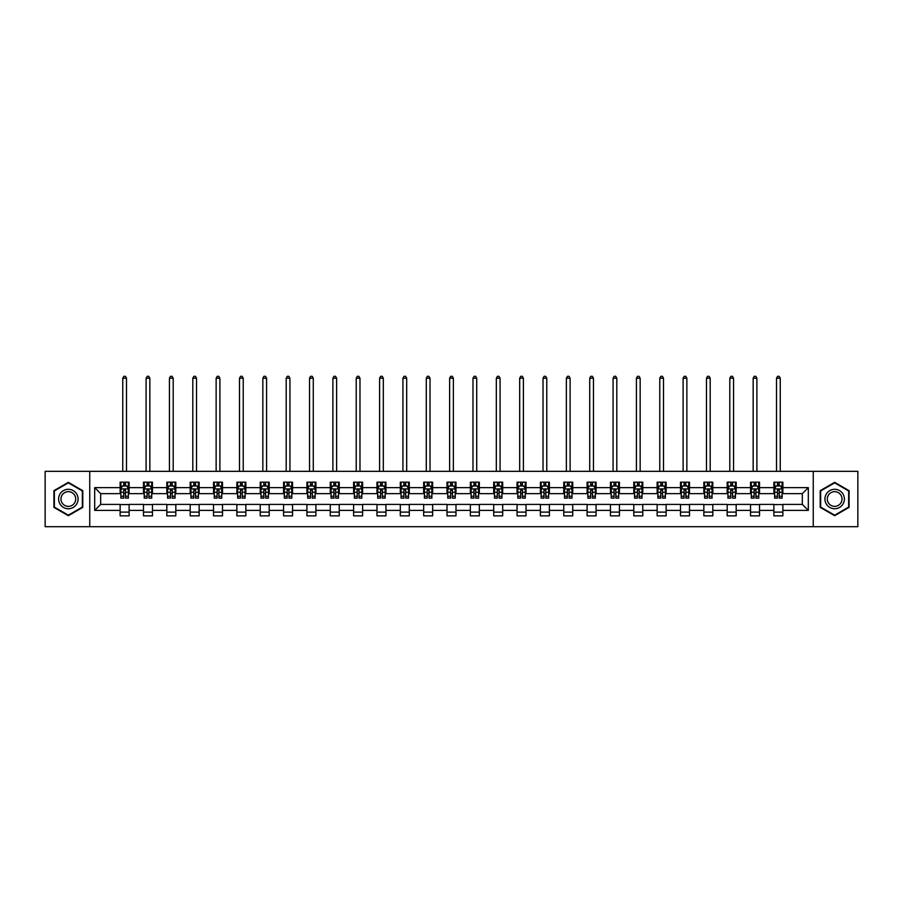 <?xml version="1.0" encoding="UTF-8"?>
<svg xmlns="http://www.w3.org/2000/svg" width="903" height="903" viewBox="0 0 903 903"><rect width="100%" height="100%" fill="white"/><g stroke="black" fill="none" stroke-linecap="round" stroke-linejoin="round"><path stroke-width="1.35" d="M813.253 526.709L857.85 526.709L857.85 471.332L813.253 471.332L813.253 526.709L89.747 526.709L89.747 471.332L45.15 471.332L45.15 526.709L89.747 526.709M813.253 471.332L89.747 471.332M782.867 487.643L782.867 482.179L773.882 482.179L773.882 487.643L759.513 487.643L759.513 482.179L750.54 482.179L750.54 487.643L736.171 487.643L736.171 482.179L727.186 482.179L727.186 487.643L712.817 487.643L712.817 482.179L703.843 482.179L703.843 487.643L689.474 487.643L689.474 482.179L680.49 482.179L680.49 487.643L666.121 487.643L666.121 482.179L657.147 482.179L657.147 487.643L642.778 487.643L642.778 482.179L633.793 482.179L633.793 487.643L619.424 487.643L619.424 482.179L610.451 482.179L610.451 487.643L596.082 487.643L596.082 482.179L587.097 482.179L587.097 487.643L572.728 487.643L572.728 482.179L563.754 482.179L563.754 487.643L549.385 487.643L549.385 482.179L540.4 482.179L540.4 487.643L526.031 487.643L526.031 482.179L517.058 482.179L517.058 487.643L502.689 487.643L502.689 482.179L493.704 482.179L493.704 487.643L479.335 487.643L479.335 482.179L470.361 482.179L470.361 487.643L455.992 487.643L455.992 482.179L447.008 482.179L447.008 487.643L432.639 487.643L432.639 482.179L423.665 482.179L423.665 487.643L409.296 487.643L409.296 482.179L400.311 482.179L400.311 487.643L385.942 487.643L385.942 482.179L376.969 482.179L376.969 487.643L362.6 487.643L362.6 482.179L353.615 482.179L353.615 487.643L339.246 487.643L339.246 482.179L330.272 482.179L330.272 487.643L315.903 487.643L315.903 482.179L306.918 482.179L306.918 487.643L292.549 487.643L292.549 482.179L283.576 482.179L283.576 487.643L269.207 487.643L269.207 482.179L260.222 482.179L260.222 487.643L245.853 487.643L245.853 482.179L236.879 482.179L236.879 487.643L222.51 487.643L222.51 482.179L213.526 482.179L213.526 487.643L199.157 487.643L199.157 482.179L190.183 482.179L190.183 487.643L175.814 487.643L175.814 482.179L166.829 482.179L166.829 487.643L152.46 487.643L152.46 482.179L143.487 482.179L143.487 487.643L129.118 487.643L129.118 482.179L120.133 482.179L120.133 487.643L94.691 487.643L94.691 510.398L100.673 504.405L120.133 504.405L120.133 515.861L129.118 515.861L129.118 504.405L143.487 504.405L143.487 515.861L152.46 515.861L152.46 504.405L166.829 504.405L166.829 515.861L175.814 515.861L175.814 504.405L190.183 504.405L190.183 515.861L199.157 515.861L199.157 504.405L213.526 504.405L213.526 515.861L222.51 515.861L222.51 504.405L236.879 504.405L236.879 515.861L245.853 515.861L245.853 504.405L260.222 504.405L260.222 515.861L269.207 515.861L269.207 504.405L283.576 504.405L283.576 515.861L292.549 515.861L292.549 504.405L306.918 504.405L306.918 515.861L315.903 515.861L315.903 504.405L330.272 504.405L330.272 515.861L339.246 515.861L339.246 504.405L353.615 504.405L353.615 515.861L362.6 515.861L362.6 504.405L376.969 504.405L376.969 515.861L385.942 515.861L385.942 504.405L400.311 504.405L400.311 515.861L409.296 515.861L409.296 504.405L423.665 504.405L423.665 515.861L432.639 515.861L432.639 504.405L447.008 504.405L447.008 515.861L455.992 515.861L455.992 504.405L470.361 504.405L470.361 515.861L479.335 515.861L479.335 504.405L493.704 504.405L493.704 515.861L502.689 515.861L502.689 504.405L517.058 504.405L517.058 515.861L526.031 515.861L526.031 504.405L540.4 504.405L540.4 515.861L549.385 515.861L549.385 504.405L563.754 504.405L563.754 515.861L572.728 515.861L572.728 504.405L587.097 504.405L587.097 515.861L596.082 515.861L596.082 504.405L610.451 504.405L610.451 515.861L619.424 515.861L619.424 504.405L633.793 504.405L633.793 515.861L642.778 515.861L642.778 504.405L657.147 504.405L657.147 515.861L666.121 515.861L666.121 504.405L680.49 504.405L680.49 515.861L689.474 515.861L689.474 504.405L703.843 504.405L703.843 515.861L712.817 515.861L712.817 504.405L727.186 504.405L727.186 515.861L736.171 515.861L736.171 504.405L750.54 504.405L750.54 515.861L759.513 515.861L759.513 504.405L773.882 504.405L773.882 515.861L782.867 515.861L782.867 504.405L802.327 504.405L802.327 493.636L782.867 493.636L782.867 487.643L808.309 487.643L808.309 510.398L782.867 510.398M773.882 510.398L759.513 510.398M750.54 510.398L736.171 510.398M727.186 510.398L712.817 510.398M703.843 510.398L689.474 510.398M680.49 510.398L666.121 510.398M657.147 510.398L642.778 510.398M633.793 510.398L619.424 510.398M610.451 510.398L596.082 510.398M587.097 510.398L572.728 510.398M563.754 510.398L549.385 510.398M540.4 510.398L526.031 510.398M517.058 510.398L502.689 510.398M493.704 510.398L479.335 510.398M470.361 510.398L455.992 510.398M447.008 510.398L432.639 510.398M423.665 510.398L409.296 510.398M400.311 510.398L385.942 510.398M376.969 510.398L362.6 510.398M353.615 510.398L339.246 510.398M330.272 510.398L315.903 510.398M306.918 510.398L292.549 510.398M283.576 510.398L269.207 510.398M260.222 510.398L245.853 510.398M236.879 510.398L222.51 510.398M213.526 510.398L199.157 510.398M190.183 510.398L175.814 510.398M166.829 510.398L152.46 510.398M143.487 510.398L129.118 510.398M120.133 510.398L94.691 510.398M773.882 487.643L773.882 493.636L759.513 493.636L759.513 487.643M750.54 487.643L750.54 493.636L736.171 493.636L736.171 487.643M727.186 487.643L727.186 493.636L712.817 493.636L712.817 487.643M703.843 487.643L703.843 493.636L689.474 493.636L689.474 487.643M680.49 487.643L680.49 493.636L666.121 493.636L666.121 487.643M657.147 487.643L657.147 493.636L642.778 493.636L642.778 487.643M633.793 487.643L633.793 493.636L619.424 493.636L619.424 487.643M610.451 487.643L610.451 493.636L596.082 493.636L596.082 487.643M587.097 487.643L587.097 493.636L572.728 493.636L572.728 487.643M563.754 487.643L563.754 493.636L549.385 493.636L549.385 487.643M540.4 487.643L540.4 493.636L526.031 493.636L526.031 487.643M517.058 487.643L517.058 493.636L502.689 493.636L502.689 487.643M493.704 487.643L493.704 493.636L479.335 493.636L479.335 487.643M470.361 487.643L470.361 493.636L455.992 493.636L455.992 487.643M447.008 487.643L447.008 493.636L432.639 493.636L432.639 487.643M423.665 487.643L423.665 493.636L409.296 493.636L409.296 487.643M400.311 487.643L400.311 493.636L385.942 493.636L385.942 487.643M376.969 487.643L376.969 493.636L362.6 493.636L362.6 487.643M353.615 487.643L353.615 493.636L339.246 493.636L339.246 487.643M330.272 487.643L330.272 493.636L315.903 493.636L315.903 487.643M306.918 487.643L306.918 493.636L292.549 493.636L292.549 487.643M283.576 487.643L283.576 493.636L269.207 493.636L269.207 487.643M260.222 487.643L260.222 493.636L245.853 493.636L245.853 487.643M236.879 487.643L236.879 493.636L222.51 493.636L222.51 487.643M213.526 487.643L213.526 493.636L199.157 493.636L199.157 487.643M190.183 487.643L190.183 493.636L175.814 493.636L175.814 487.643M166.829 487.643L166.829 493.636L152.46 493.636L152.46 487.643M143.487 487.643L143.487 493.636L129.118 493.636L129.118 487.643M120.133 487.643L120.133 493.636L100.673 493.636L94.691 487.643M100.673 493.636L100.673 504.405M808.309 510.398L802.327 504.405M802.327 493.636L808.309 487.643M120.133 485.927L120.878 485.927M123.722 485.927L125.517 485.927M128.361 485.927L129.118 485.927M120.133 493.478L120.878 493.478M123.722 493.478L125.517 493.478M128.361 493.478L129.118 493.478M120.133 504.563L129.118 504.563M120.133 512.114L129.118 512.114M143.487 504.563L152.46 504.563M143.487 512.114L152.46 512.114M143.487 485.927L144.232 485.927M147.076 485.927L148.871 485.927M151.715 485.927L152.46 485.927M143.487 493.478L144.232 493.478M147.076 493.478L148.871 493.478M151.715 493.478L152.46 493.478M166.829 504.563L175.814 504.563M166.829 512.114L175.814 512.114M166.829 485.927L167.574 485.927M170.419 485.927L172.213 485.927M175.058 485.927L175.814 485.927M166.829 493.478L167.574 493.478M170.419 493.478L172.213 493.478M175.058 493.478L175.814 493.478M190.183 504.563L199.157 504.563M190.183 512.114L199.157 512.114M190.183 485.927L190.928 485.927M193.773 485.927L195.567 485.927M198.412 485.927L199.157 485.927M190.183 493.478L190.928 493.478M193.773 493.478L195.567 493.478M198.412 493.478L199.157 493.478M213.526 504.563L222.51 504.563M213.526 512.114L222.51 512.114M213.526 485.927L214.271 485.927M217.115 485.927L218.91 485.927M221.754 485.927L222.51 485.927M213.526 493.478L214.271 493.478M217.115 493.478L218.91 493.478M221.754 493.478L222.51 493.478M236.879 504.563L245.853 504.563M236.879 512.114L245.853 512.114M236.879 485.927L237.624 485.927M240.469 485.927L242.264 485.927M245.108 485.927L245.853 485.927M236.879 493.478L237.624 493.478M240.469 493.478L242.264 493.478M245.108 493.478L245.853 493.478M260.222 504.563L269.207 504.563M260.222 512.114L269.207 512.114M260.222 485.927L260.967 485.927M263.811 485.927L265.606 485.927M268.451 485.927L269.207 485.927M260.222 493.478L260.967 493.478M263.811 493.478L265.606 493.478M268.451 493.478L269.207 493.478M283.576 504.563L292.549 504.563M283.576 512.114L292.549 512.114M283.576 485.927L284.321 485.927M287.165 485.927L288.96 485.927M291.804 485.927L292.549 485.927M283.576 493.478L284.321 493.478M287.165 493.478L288.96 493.478M291.804 493.478L292.549 493.478M306.918 504.563L315.903 504.563M306.918 512.114L315.903 512.114M306.918 485.927L307.663 485.927M310.508 485.927L312.314 485.927M315.147 485.927L315.903 485.927M306.918 493.478L307.663 493.478M310.508 493.478L312.314 493.478M315.147 493.478L315.903 493.478M330.272 504.563L339.246 504.563M330.272 512.114L339.246 512.114M330.272 485.927L331.017 485.927M333.862 485.927L335.656 485.927M338.501 485.927L339.246 485.927M330.272 493.478L331.017 493.478M333.862 493.478L335.656 493.478M338.501 493.478L339.246 493.478M353.615 504.563L362.6 504.563M353.615 512.114L362.6 512.114M353.615 485.927L354.36 485.927M357.204 485.927L359.01 485.927M361.843 485.927L362.6 485.927M353.615 493.478L354.36 493.478M357.204 493.478L359.01 493.478M361.843 493.478L362.6 493.478M376.969 504.563L385.942 504.563M376.969 512.114L385.942 512.114M376.969 485.927L377.714 485.927M380.558 485.927L382.353 485.927M385.197 485.927L385.942 485.927M376.969 493.478L377.714 493.478M380.558 493.478L382.353 493.478M385.197 493.478L385.942 493.478M400.311 504.563L409.296 504.563M400.311 512.114L409.296 512.114M400.311 485.927L401.056 485.927M403.901 485.927L405.707 485.927M408.54 485.927L409.296 485.927M400.311 493.478L401.056 493.478M403.901 493.478L405.707 493.478M408.54 493.478L409.296 493.478M423.665 504.563L432.639 504.563M423.665 512.114L432.639 512.114M423.665 485.927L424.41 485.927M427.254 485.927L429.049 485.927M431.894 485.927L432.639 485.927M423.665 493.478L424.41 493.478M427.254 493.478L429.049 493.478M431.894 493.478L432.639 493.478M447.008 504.563L455.992 504.563M447.008 512.114L455.992 512.114M447.008 485.927L447.764 485.927M450.597 485.927L452.403 485.927M455.236 485.927L455.992 485.927M447.008 493.478L447.764 493.478M450.597 493.478L452.403 493.478M455.236 493.478L455.992 493.478M470.361 504.563L479.335 504.563M470.361 512.114L479.335 512.114M470.361 485.927L471.106 485.927M473.951 485.927L475.746 485.927M478.59 485.927L479.335 485.927M470.361 493.478L471.106 493.478M473.951 493.478L475.746 493.478M478.59 493.478L479.335 493.478M493.704 504.563L502.689 504.563M493.704 512.114L502.689 512.114M493.704 485.927L494.46 485.927M497.293 485.927L499.099 485.927M501.944 485.927L502.689 485.927M493.704 493.478L494.46 493.478M497.293 493.478L499.099 493.478M501.944 493.478L502.689 493.478M517.058 504.563L526.031 504.563M517.058 512.114L526.031 512.114M517.058 485.927L517.803 485.927M520.647 485.927L522.442 485.927M525.286 485.927L526.031 485.927M517.058 493.478L517.803 493.478M520.647 493.478L522.442 493.478M525.286 493.478L526.031 493.478M540.4 504.563L549.385 504.563M540.4 512.114L549.385 512.114M540.4 485.927L541.157 485.927M543.99 485.927L545.796 485.927M548.64 485.927L549.385 485.927M540.4 493.478L541.157 493.478M543.99 493.478L545.796 493.478M548.64 493.478L549.385 493.478M563.754 504.563L572.728 504.563M563.754 512.114L572.728 512.114M563.754 485.927L564.499 485.927M567.344 485.927L569.138 485.927M571.983 485.927L572.728 485.927M563.754 493.478L564.499 493.478M567.344 493.478L569.138 493.478M571.983 493.478L572.728 493.478M587.097 504.563L596.082 504.563M587.097 512.114L596.082 512.114M587.097 485.927L587.853 485.927M590.686 485.927L592.492 485.927M595.337 485.927L596.082 485.927M587.097 493.478L587.853 493.478M590.686 493.478L592.492 493.478M595.337 493.478L596.082 493.478M610.451 504.563L619.424 504.563M610.451 512.114L619.424 512.114M610.451 485.927L611.196 485.927M614.04 485.927L615.835 485.927M618.679 485.927L619.424 485.927M610.451 493.478L611.196 493.478M614.04 493.478L615.835 493.478M618.679 493.478L619.424 493.478M633.793 504.563L642.778 504.563M633.793 512.114L642.778 512.114M633.793 485.927L634.549 485.927M637.394 485.927L639.189 485.927M642.033 485.927L642.778 485.927M633.793 493.478L634.549 493.478M637.394 493.478L639.189 493.478M642.033 493.478L642.778 493.478M657.147 504.563L666.121 504.563M657.147 512.114L666.121 512.114M657.147 485.927L657.892 485.927M660.736 485.927L662.531 485.927M665.376 485.927L666.121 485.927M657.147 493.478L657.892 493.478M660.736 493.478L662.531 493.478M665.376 493.478L666.121 493.478M680.49 504.563L689.474 504.563M680.49 512.114L689.474 512.114M680.49 485.927L681.246 485.927M684.09 485.927L685.885 485.927M688.729 485.927L689.474 485.927M680.49 493.478L681.246 493.478M684.09 493.478L685.885 493.478M688.729 493.478L689.474 493.478M703.843 504.563L712.817 504.563M703.843 512.114L712.817 512.114M703.843 485.927L704.588 485.927M707.433 485.927L709.227 485.927M712.072 485.927L712.817 485.927M703.843 493.478L704.588 493.478M707.433 493.478L709.227 493.478M712.072 493.478L712.817 493.478M727.186 504.563L736.171 504.563M727.186 512.114L736.171 512.114M727.186 485.927L727.942 485.927M730.787 485.927L732.581 485.927M735.426 485.927L736.171 485.927M727.186 493.478L727.942 493.478M730.787 493.478L732.581 493.478M735.426 493.478L736.171 493.478M750.54 504.563L759.513 504.563M750.54 512.114L759.513 512.114M750.54 485.927L751.285 485.927M754.129 485.927L755.924 485.927M758.768 485.927L759.513 485.927M750.54 493.478L751.285 493.478M754.129 493.478L755.924 493.478M758.768 493.478L759.513 493.478M773.882 504.563L782.867 504.563M773.882 512.114L782.867 512.114M773.882 485.927L774.639 485.927M777.483 485.927L779.278 485.927M782.122 485.927L782.867 485.927M773.882 493.478L774.639 493.478M777.483 493.478L779.278 493.478M782.122 493.478L782.867 493.478M68.346 515.692L82.794 507.362L82.794 490.679L68.346 482.337L53.909 490.679L53.909 507.362L68.346 515.692M849.091 490.679L834.654 482.337L820.206 490.679L820.206 507.362L834.654 515.692L849.091 507.362L849.091 490.679M125.517 484.132L123.722 484.132M128.361 496.244L125.517 496.244L125.517 498.117L128.361 498.117L128.361 488.997L126.871 485.995L122.379 485.995L120.878 488.997L120.878 498.117L123.722 498.117L123.722 496.244L120.878 496.244M120.878 488.997L120.878 482.179M128.361 488.997L128.361 482.179M123.722 485.995L123.722 482.179M125.517 482.179L125.517 485.995M125.517 496.244L125.517 490.115L123.722 490.115L123.722 496.244M126.499 471.332L126.499 378.233L122.752 378.233L122.752 471.332M122.752 378.233L123.88 376.291L125.37 376.291L126.499 378.233M76.778 503.885A9.73 9.73 0 0 0 73.211 490.6A9.73 9.73 0 0 0 59.925 494.155A9.73 9.73 0 0 0 63.481 507.441A9.73 9.73 0 0 0 76.778 503.885M74.723 502.7A7.371 7.371 0 0 0 72.037 492.643A7.371 7.371 0 0 0 61.968 495.341A7.371 7.371 0 0 0 64.666 505.398A7.371 7.371 0 0 0 74.723 502.7M54.349 507.102L54.349 490.939L68.346 482.857L82.342 490.939L82.342 507.102L68.346 515.184L54.349 507.102M834.654 489.291A9.73 9.73 0 0 0 824.924 499.02A9.73 9.73 0 0 0 834.654 508.75A9.73 9.73 0 0 0 844.384 499.02A9.73 9.73 0 0 0 834.654 489.291M834.654 491.65A7.371 7.371 0 0 0 827.283 499.02A7.371 7.371 0 0 0 834.654 506.38A7.371 7.371 0 0 0 842.014 499.02A7.371 7.371 0 0 0 834.654 491.65M848.651 507.102L834.654 515.184L820.658 507.102L820.658 490.939L834.654 482.857L848.651 490.939L848.651 507.102M148.871 484.132L147.076 484.132M151.715 496.244L148.871 496.244L148.871 498.117L151.715 498.117L151.715 488.997L150.214 485.995L145.722 485.995L144.232 488.997L144.232 498.117L147.076 498.117L147.076 496.244L144.232 496.244M144.232 488.997L144.232 482.179M151.715 488.997L151.715 482.179M147.076 485.995L147.076 482.179M148.871 482.179L148.871 485.995M148.871 496.244L148.871 490.115L147.076 490.115L147.076 496.244M149.842 471.332L149.842 378.233L146.105 378.233L146.105 471.332M146.105 378.233L147.223 376.291L148.724 376.291L149.842 378.233M172.213 484.132L170.419 484.132M175.058 496.244L172.213 496.244L172.213 498.117L175.058 498.117L175.058 488.997L173.568 485.995L169.075 485.995L167.574 488.997L167.574 498.117L170.419 498.117L170.419 496.244L167.574 496.244M167.574 488.997L167.574 482.179M175.058 488.997L175.058 482.179M170.419 485.995L170.419 482.179M172.213 482.179L172.213 485.995M172.213 496.244L172.213 490.115L170.419 490.115L170.419 496.244M173.195 471.332L173.195 378.233L169.448 378.233L169.448 471.332M169.448 378.233L170.577 376.291L172.067 376.291L173.195 378.233M195.567 484.132L193.773 484.132M198.412 496.244L195.567 496.244L195.567 498.117L198.412 498.117L198.412 488.997L196.91 485.995L192.429 485.995L190.928 488.997L190.928 498.117L193.773 498.117L193.773 496.244L190.928 496.244M190.928 488.997L190.928 482.179M198.412 488.997L198.412 482.179M193.773 485.995L193.773 482.179M195.567 482.179L195.567 485.995M195.567 496.244L195.567 490.115L193.773 490.115L193.773 496.244M196.538 471.332L196.538 378.233L192.802 378.233L192.802 471.332M192.802 378.233L193.919 376.291L195.42 376.291L196.538 378.233M218.91 484.132L217.115 484.132M221.754 496.244L218.91 496.244L218.91 498.117L221.754 498.117L221.754 488.997L220.264 485.995L215.772 485.995L214.271 488.997L214.271 498.117L217.115 498.117L217.115 496.244L214.271 496.244M214.271 488.997L214.271 482.179M221.754 488.997L221.754 482.179M217.115 485.995L217.115 482.179M218.91 482.179L218.91 485.995M218.91 496.244L218.91 490.115L217.115 490.115L217.115 496.244M219.892 471.332L219.892 378.233L216.144 378.233L216.144 471.332M216.144 378.233L217.273 376.291L218.763 376.291L219.892 378.233M242.264 484.132L240.469 484.132M245.108 496.244L242.264 496.244L242.264 498.117L245.108 498.117L245.108 488.997L243.607 485.995L239.126 485.995L237.624 488.997L237.624 498.117L240.469 498.117L240.469 496.244L237.624 496.244M237.624 488.997L237.624 482.179M245.108 488.997L245.108 482.179M240.469 485.995L240.469 482.179M242.264 482.179L242.264 485.995M242.264 496.244L242.264 490.115L240.469 490.115L240.469 496.244M243.234 471.332L243.234 378.233L239.498 378.233L239.498 471.332M239.498 378.233L240.616 376.291L242.117 376.291L243.234 378.233M265.606 484.132L263.811 484.132M268.451 496.244L265.606 496.244L265.606 498.117L268.451 498.117L268.451 488.997L266.961 485.995L262.468 485.995L260.967 488.997L260.967 498.117L263.811 498.117L263.811 496.244L260.967 496.244M260.967 488.997L260.967 482.179M268.451 488.997L268.451 482.179M263.811 485.995L263.811 482.179M265.606 482.179L265.606 485.995M265.606 496.244L265.606 490.115L263.811 490.115L263.811 496.244M266.588 471.332L266.588 378.233L262.841 378.233L262.841 471.332M262.841 378.233L263.969 376.291L265.459 376.291L266.588 378.233M288.96 484.132L287.165 484.132M291.804 496.244L288.96 496.244L288.96 498.117L291.804 498.117L291.804 488.997L290.303 485.995L285.822 485.995L284.321 488.997L284.321 498.117L287.165 498.117L287.165 496.244L284.321 496.244M284.321 488.997L284.321 482.179M291.804 488.997L291.804 482.179M287.165 485.995L287.165 482.179M288.96 482.179L288.96 485.995M288.96 496.244L288.96 490.115L287.165 490.115L287.165 496.244M289.931 471.332L289.931 378.233L286.195 378.233L286.195 471.332M286.195 378.233L287.312 376.291L288.813 376.291L289.931 378.233M312.314 484.132L310.508 484.132M315.147 496.244L312.314 496.244L312.314 498.117L315.147 498.117L315.147 488.997L313.657 485.995L309.165 485.995L307.663 488.997L307.663 498.117L310.508 498.117L310.508 496.244L307.663 496.244M307.663 488.997L307.663 482.179M315.147 488.997L315.147 482.179M310.508 485.995L310.508 482.179M312.314 482.179L312.314 485.995M312.314 496.244L312.314 490.115L310.508 490.115L310.508 496.244M313.285 471.332L313.285 378.233L309.537 378.233L309.537 471.332M309.537 378.233L310.666 376.291L312.156 376.291L313.285 378.233M335.656 484.132L333.862 484.132M338.501 496.244L335.656 496.244L335.656 498.117L338.501 498.117L338.501 488.997L337 485.995L332.518 485.995L331.017 488.997L331.017 498.117L333.862 498.117L333.862 496.244L331.017 496.244M331.017 488.997L331.017 482.179M338.501 488.997L338.501 482.179M333.862 485.995L333.862 482.179M335.656 482.179L335.656 485.995M335.656 496.244L335.656 490.115L333.862 490.115L333.862 496.244M336.627 471.332L336.627 378.233L332.891 378.233L332.891 471.332M332.891 378.233L334.008 376.291L335.51 376.291L336.627 378.233M359.01 484.132L357.204 484.132M361.843 496.244L359.01 496.244L359.01 498.117L361.843 498.117L361.843 488.997L360.353 485.995L355.861 485.995L354.36 488.997L354.36 498.117L357.204 498.117L357.204 496.244L354.36 496.244M354.36 488.997L354.36 482.179M361.843 488.997L361.843 482.179M357.204 485.995L357.204 482.179M359.01 482.179L359.01 485.995M359.01 496.244L359.01 490.115L357.204 490.115L357.204 496.244M359.981 471.332L359.981 378.233L356.233 378.233L356.233 471.332M356.233 378.233L357.362 376.291L358.852 376.291L359.981 378.233M382.353 484.132L380.558 484.132M385.197 496.244L382.353 496.244L382.353 498.117L385.197 498.117L385.197 488.997L383.696 485.995L379.215 485.995L377.714 488.997L377.714 498.117L380.558 498.117L380.558 496.244L377.714 496.244M377.714 488.997L377.714 482.179M385.197 488.997L385.197 482.179M380.558 485.995L380.558 482.179M382.353 482.179L382.353 485.995M382.353 496.244L382.353 490.115L380.558 490.115L380.558 496.244M383.324 471.332L383.324 378.233L379.587 378.233L379.587 471.332M379.587 378.233L380.705 376.291L382.206 376.291L383.324 378.233M405.707 484.132L403.901 484.132M408.54 496.244L405.707 496.244L405.707 498.117L408.54 498.117L408.54 488.997L407.05 485.995L402.557 485.995L401.056 488.997L401.056 498.117L403.901 498.117L403.901 496.244L401.056 496.244M401.056 488.997L401.056 482.179M408.54 488.997L408.54 482.179M403.901 485.995L403.901 482.179M405.707 482.179L405.707 485.995M405.707 496.244L405.707 490.115L403.901 490.115L403.901 496.244M406.677 471.332L406.677 378.233L402.93 378.233L402.93 471.332M402.93 378.233L404.059 376.291L405.549 376.291L406.677 378.233M429.049 484.132L427.254 484.132M431.894 496.244L429.049 496.244L429.049 498.117L431.894 498.117L431.894 488.997L430.392 485.995L425.911 485.995L424.41 488.997L424.41 498.117L427.254 498.117L427.254 496.244L424.41 496.244M424.41 488.997L424.41 482.179M431.894 488.997L431.894 482.179M427.254 485.995L427.254 482.179M429.049 482.179L429.049 485.995M429.049 496.244L429.049 490.115L427.254 490.115L427.254 496.244M430.02 471.332L430.02 378.233L426.284 378.233L426.284 471.332M426.284 378.233L427.401 376.291L428.902 376.291L430.02 378.233M452.403 484.132L450.597 484.132M455.236 496.244L452.403 496.244L452.403 498.117L455.236 498.117L455.236 488.997L453.746 485.995L449.254 485.995L447.764 488.997L447.764 498.117L450.597 498.117L450.597 496.244L447.764 496.244M447.764 488.997L447.764 482.179M455.236 488.997L455.236 482.179M450.597 485.995L450.597 482.179M452.403 482.179L452.403 485.995M452.403 496.244L452.403 490.115L450.597 490.115L450.597 496.244M453.374 471.332L453.374 378.233L449.626 378.233L449.626 471.332M449.626 378.233L450.755 376.291L452.245 376.291L453.374 378.233M475.746 484.132L473.951 484.132M478.59 496.244L475.746 496.244L475.746 498.117L478.59 498.117L478.59 488.997L477.089 485.995L472.608 485.995L471.106 488.997L471.106 498.117L473.951 498.117L473.951 496.244L471.106 496.244M471.106 488.997L471.106 482.179M478.59 488.997L478.59 482.179M473.951 485.995L473.951 482.179M475.746 482.179L475.746 485.995M475.746 496.244L475.746 490.115L473.951 490.115L473.951 496.244M476.716 471.332L476.716 378.233L472.98 378.233L472.98 471.332M472.98 378.233L474.098 376.291L475.599 376.291L476.716 378.233M499.099 484.132L497.293 484.132M501.944 496.244L499.099 496.244L499.099 498.117L501.944 498.117L501.944 488.997L500.443 485.995L495.95 485.995L494.46 488.997L494.46 498.117L497.293 498.117L497.293 496.244L494.46 496.244M494.46 488.997L494.46 482.179M501.944 488.997L501.944 482.179M497.293 485.995L497.293 482.179M499.099 482.179L499.099 485.995M499.099 496.244L499.099 490.115L497.293 490.115L497.293 496.244M500.07 471.332L500.07 378.233L496.323 378.233L496.323 471.332M496.323 378.233L497.451 376.291L498.941 376.291L500.07 378.233M522.442 484.132L520.647 484.132M525.286 496.244L522.442 496.244L522.442 498.117L525.286 498.117L525.286 488.997L523.785 485.995L519.304 485.995L517.803 488.997L517.803 498.117L520.647 498.117L520.647 496.244L517.803 496.244M517.803 488.997L517.803 482.179M525.286 488.997L525.286 482.179M520.647 485.995L520.647 482.179M522.442 482.179L522.442 485.995M522.442 496.244L522.442 490.115L520.647 490.115L520.647 496.244M523.413 471.332L523.413 378.233L519.676 378.233L519.676 471.332M519.676 378.233L520.794 376.291L522.295 376.291L523.413 378.233M545.796 484.132L543.99 484.132M548.64 496.244L545.796 496.244L545.796 498.117L548.64 498.117L548.64 488.997L547.139 485.995L542.647 485.995L541.157 488.997L541.157 498.117L543.99 498.117L543.99 496.244L541.157 496.244M541.157 488.997L541.157 482.179M548.64 488.997L548.64 482.179M543.99 485.995L543.99 482.179M545.796 482.179L545.796 485.995M545.796 496.244L545.796 490.115L543.99 490.115L543.99 496.244M546.766 471.332L546.766 378.233L543.019 378.233L543.019 471.332M543.019 378.233L544.148 376.291L545.638 376.291L546.766 378.233M569.138 484.132L567.344 484.132M571.983 496.244L569.138 496.244L569.138 498.117L571.983 498.117L571.983 488.997L570.482 485.995L566 485.995L564.499 488.997L564.499 498.117L567.344 498.117L567.344 496.244L564.499 496.244M564.499 488.997L564.499 482.179M571.983 488.997L571.983 482.179M567.344 485.995L567.344 482.179M569.138 482.179L569.138 485.995M569.138 496.244L569.138 490.115L567.344 490.115L567.344 496.244M570.109 471.332L570.109 378.233L566.373 378.233L566.373 471.332M566.373 378.233L567.49 376.291L568.992 376.291L570.109 378.233M592.492 484.132L590.686 484.132M595.337 496.244L592.492 496.244L592.492 498.117L595.337 498.117L595.337 488.997L593.835 485.995L589.343 485.995L587.853 488.997L587.853 498.117L590.686 498.117L590.686 496.244L587.853 496.244M587.853 488.997L587.853 482.179M595.337 488.997L595.337 482.179M590.686 485.995L590.686 482.179M592.492 482.179L592.492 485.995M592.492 496.244L592.492 490.115L590.686 490.115L590.686 496.244M593.463 471.332L593.463 378.233L589.715 378.233L589.715 471.332M589.715 378.233L590.844 376.291L592.334 376.291L593.463 378.233M615.835 484.132L614.04 484.132M618.679 496.244L615.835 496.244L615.835 498.117L618.679 498.117L618.679 488.997L617.178 485.995L612.697 485.995L611.196 488.997L611.196 498.117L614.04 498.117L614.04 496.244L611.196 496.244M611.196 488.997L611.196 482.179M618.679 488.997L618.679 482.179M614.04 485.995L614.04 482.179M615.835 482.179L615.835 485.995M615.835 496.244L615.835 490.115L614.04 490.115L614.04 496.244M616.805 471.332L616.805 378.233L613.069 378.233L613.069 471.332M613.069 378.233L614.187 376.291L615.688 376.291L616.805 378.233M639.189 484.132L637.394 484.132M642.033 496.244L639.189 496.244L639.189 498.117L642.033 498.117L642.033 488.997L640.532 485.995L636.039 485.995L634.549 488.997L634.549 498.117L637.394 498.117L637.394 496.244L634.549 496.244M634.549 488.997L634.549 482.179M642.033 488.997L642.033 482.179M637.394 485.995L637.394 482.179M639.189 482.179L639.189 485.995M639.189 496.244L639.189 490.115L637.394 490.115L637.394 496.244M640.159 471.332L640.159 378.233L636.412 378.233L636.412 471.332M636.412 378.233L637.541 376.291L639.031 376.291L640.159 378.233M662.531 484.132L660.736 484.132M665.376 496.244L662.531 496.244L662.531 498.117L665.376 498.117L665.376 488.997L663.874 485.995L659.393 485.995L657.892 488.997L657.892 498.117L660.736 498.117L660.736 496.244L657.892 496.244M657.892 488.997L657.892 482.179M665.376 488.997L665.376 482.179M660.736 485.995L660.736 482.179M662.531 482.179L662.531 485.995M662.531 496.244L662.531 490.115L660.736 490.115L660.736 496.244M663.502 471.332L663.502 378.233L659.766 378.233L659.766 471.332M659.766 378.233L660.883 376.291L662.384 376.291L663.502 378.233M685.885 484.132L684.09 484.132M688.729 496.244L685.885 496.244L685.885 498.117L688.729 498.117L688.729 488.997L687.228 485.995L682.736 485.995L681.246 488.997L681.246 498.117L684.09 498.117L684.09 496.244L681.246 496.244M681.246 488.997L681.246 482.179M688.729 488.997L688.729 482.179M684.09 485.995L684.09 482.179M685.885 482.179L685.885 485.995M685.885 496.244L685.885 490.115L684.09 490.115L684.09 496.244M686.856 471.332L686.856 378.233L683.108 378.233L683.108 471.332M683.108 378.233L684.237 376.291L685.727 376.291L686.856 378.233M709.227 484.132L707.433 484.132M712.072 496.244L709.227 496.244L709.227 498.117L712.072 498.117L712.072 488.997L710.571 485.995L706.09 485.995L704.588 488.997L704.588 498.117L707.433 498.117L707.433 496.244L704.588 496.244M704.588 488.997L704.588 482.179M712.072 488.997L712.072 482.179M707.433 485.995L707.433 482.179M709.227 482.179L709.227 485.995M709.227 496.244L709.227 490.115L707.433 490.115L707.433 496.244M710.198 471.332L710.198 378.233L706.462 378.233L706.462 471.332M706.462 378.233L707.58 376.291L709.081 376.291L710.198 378.233M732.581 484.132L730.787 484.132M735.426 496.244L732.581 496.244L732.581 498.117L735.426 498.117L735.426 488.997L733.925 485.995L729.432 485.995L727.942 488.997L727.942 498.117L730.787 498.117L730.787 496.244L727.942 496.244M727.942 488.997L727.942 482.179M735.426 488.997L735.426 482.179M730.787 485.995L730.787 482.179M732.581 482.179L732.581 485.995M732.581 496.244L732.581 490.115L730.787 490.115L730.787 496.244M733.552 471.332L733.552 378.233L729.805 378.233L729.805 471.332M729.805 378.233L730.933 376.291L732.423 376.291L733.552 378.233M755.924 484.132L754.129 484.132M758.768 496.244L755.924 496.244L755.924 498.117L758.768 498.117L758.768 488.997L757.278 485.995L752.786 485.995L751.285 488.997L751.285 498.117L754.129 498.117L754.129 496.244L751.285 496.244M751.285 488.997L751.285 482.179M758.768 488.997L758.768 482.179M754.129 485.995L754.129 482.179M755.924 482.179L755.924 485.995M755.924 496.244L755.924 490.115L754.129 490.115L754.129 496.244M756.895 471.332L756.895 378.233L753.158 378.233L753.158 471.332M753.158 378.233L754.276 376.291L755.777 376.291L756.895 378.233M779.278 484.132L777.483 484.132M782.122 496.244L779.278 496.244L779.278 498.117L782.122 498.117L782.122 488.997L780.621 485.995L776.128 485.995L774.639 488.997L774.639 498.117L777.483 498.117L777.483 496.244L774.639 496.244M774.639 488.997L774.639 482.179M782.122 488.997L782.122 482.179M777.483 485.995L777.483 482.179M779.278 482.179L779.278 485.995M779.278 496.244L779.278 490.115L777.483 490.115L777.483 496.244M780.248 471.332L780.248 378.233L776.501 378.233L776.501 471.332M776.501 378.233L777.63 376.291L779.12 376.291L780.248 378.233M128.328 488.918L120.923 488.918M120.878 486.175L122.289 486.175M126.962 486.175L128.361 486.175M123.722 492.237L120.878 492.237M128.361 492.237L125.517 492.237M125.517 485.08L123.722 485.08M151.681 488.918L144.266 488.918M144.232 486.175L145.643 486.175M150.304 486.175L151.715 486.175M147.076 492.237L144.232 492.237M151.715 492.237L148.871 492.237M148.871 485.08L147.076 485.08M175.024 488.918L167.619 488.918M167.574 486.175L168.985 486.175M173.658 486.175L175.058 486.175M170.419 492.237L167.574 492.237M175.058 492.237L172.213 492.237M172.213 485.08L170.419 485.08M198.378 488.918L190.962 488.918M190.928 486.175L192.339 486.175M197.001 486.175L198.412 486.175M193.773 492.237L190.928 492.237M198.412 492.237L195.567 492.237M195.567 485.08L193.773 485.08M221.72 488.918L214.316 488.918M214.271 486.175L215.682 486.175M220.355 486.175L221.754 486.175M217.115 492.237L214.271 492.237M221.754 492.237L218.91 492.237M218.91 485.08L217.115 485.08M245.074 488.918L237.658 488.918M237.624 486.175L239.035 486.175M243.697 486.175L245.108 486.175M240.469 492.237L237.624 492.237M245.108 492.237L242.264 492.237M242.264 485.08L240.469 485.08M268.417 488.918L261.012 488.918M260.967 486.175L262.378 486.175M267.051 486.175L268.451 486.175M263.811 492.237L260.967 492.237M268.451 492.237L265.606 492.237M265.606 485.08L263.811 485.08M291.771 488.918L284.355 488.918M284.321 486.175L285.732 486.175M290.394 486.175L291.804 486.175M287.165 492.237L284.321 492.237M291.804 492.237L288.96 492.237M288.96 485.08L287.165 485.08M315.113 488.918L307.709 488.918M307.663 486.175L309.074 486.175M313.747 486.175L315.147 486.175M310.508 492.237L307.663 492.237M315.147 492.237L312.314 492.237M312.314 485.08L310.508 485.08M338.467 488.918L331.051 488.918M331.017 486.175L332.428 486.175M337.09 486.175L338.501 486.175M333.862 492.237L331.017 492.237M338.501 492.237L335.656 492.237M335.656 485.08L333.862 485.08M361.81 488.918L354.405 488.918M354.36 486.175L355.771 486.175M360.444 486.175L361.843 486.175M357.204 492.237L354.36 492.237M361.843 492.237L359.01 492.237M359.01 485.08L357.204 485.08M385.163 488.918L377.747 488.918M377.714 486.175L379.125 486.175M383.786 486.175L385.197 486.175M380.558 492.237L377.714 492.237M385.197 492.237L382.353 492.237M382.353 485.08L380.558 485.08M408.506 488.918L401.101 488.918M401.056 486.175L402.467 486.175M407.14 486.175L408.54 486.175M403.901 492.237L401.056 492.237M408.54 492.237L405.707 492.237M405.707 485.08L403.901 485.08M431.86 488.918L424.444 488.918M424.41 486.175L425.821 486.175M430.483 486.175L431.894 486.175M427.254 492.237L424.41 492.237M431.894 492.237L429.049 492.237M429.049 485.08L427.254 485.08M455.202 488.918L447.798 488.918M447.764 486.175L449.163 486.175M453.837 486.175L455.236 486.175M450.597 492.237L447.764 492.237M455.236 492.237L452.403 492.237M452.403 485.08L450.597 485.08M478.556 488.918L471.14 488.918M471.106 486.175L472.517 486.175M477.179 486.175L478.59 486.175M473.951 492.237L471.106 492.237M478.59 492.237L475.746 492.237M475.746 485.08L473.951 485.08M501.899 488.918L494.494 488.918M494.46 486.175L495.86 486.175M500.533 486.175L501.944 486.175M497.293 492.237L494.46 492.237M501.944 492.237L499.099 492.237M499.099 485.08L497.293 485.08M525.253 488.918L517.837 488.918M517.803 486.175L519.214 486.175M523.875 486.175L525.286 486.175M520.647 492.237L517.803 492.237M525.286 492.237L522.442 492.237M522.442 485.08L520.647 485.08M548.595 488.918L541.19 488.918M541.157 486.175L542.556 486.175M547.229 486.175L548.64 486.175M543.99 492.237L541.157 492.237M548.64 492.237L545.796 492.237M545.796 485.08L543.99 485.08M571.949 488.918L564.533 488.918M564.499 486.175L565.91 486.175M570.572 486.175L571.983 486.175M567.344 492.237L564.499 492.237M571.983 492.237L569.138 492.237M569.138 485.08L567.344 485.08M595.291 488.918L587.887 488.918M587.853 486.175L589.253 486.175M593.926 486.175L595.337 486.175M590.686 492.237L587.853 492.237M595.337 492.237L592.492 492.237M592.492 485.08L590.686 485.08M618.645 488.918L611.229 488.918M611.196 486.175L612.606 486.175M617.268 486.175L618.679 486.175M614.04 492.237L611.196 492.237M618.679 492.237L615.835 492.237M615.835 485.08L614.04 485.08M641.988 488.918L634.583 488.918M634.549 486.175L635.949 486.175M640.622 486.175L642.033 486.175M637.394 492.237L634.549 492.237M642.033 492.237L639.189 492.237M639.189 485.08L637.394 485.08M665.342 488.918L657.926 488.918M657.892 486.175L659.303 486.175M663.965 486.175L665.376 486.175M660.736 492.237L657.892 492.237M665.376 492.237L662.531 492.237M662.531 485.08L660.736 485.08M688.684 488.918L681.28 488.918M681.246 486.175L682.645 486.175M687.318 486.175L688.729 486.175M684.09 492.237L681.246 492.237M688.729 492.237L685.885 492.237M685.885 485.08L684.09 485.08M712.038 488.918L704.622 488.918M704.588 486.175L705.999 486.175M710.661 486.175L712.072 486.175M707.433 492.237L704.588 492.237M712.072 492.237L709.227 492.237M709.227 485.08L707.433 485.08M735.381 488.918L727.976 488.918M727.942 486.175L729.342 486.175M734.015 486.175L735.426 486.175M730.787 492.237L727.942 492.237M735.426 492.237L732.581 492.237M732.581 485.08L730.787 485.08M758.734 488.918L751.319 488.918M751.285 486.175L752.696 486.175M757.357 486.175L758.768 486.175M754.129 492.237L751.285 492.237M758.768 492.237L755.924 492.237M755.924 485.08L754.129 485.08M782.077 488.918L774.672 488.918M774.639 486.175L776.038 486.175M780.711 486.175L782.122 486.175M777.483 492.237L774.639 492.237M782.122 492.237L779.278 492.237M779.278 485.08L777.483 485.08"/></g></svg>

